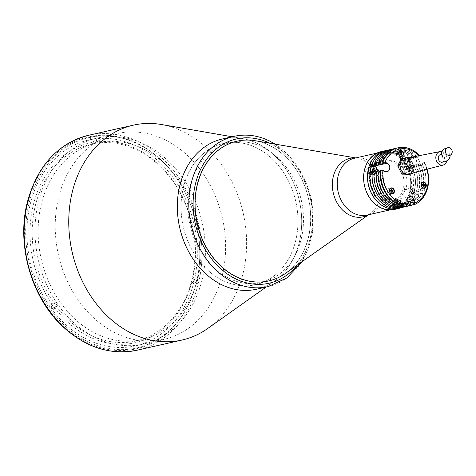 <?xml version="1.0" encoding="UTF-8"?>
<svg xmlns="http://www.w3.org/2000/svg" width="476" height="476" viewBox="0 0 476 476"><rect width="100%" height="100%" fill="white"/><g stroke="black" fill="none" stroke-linecap="round" stroke-linejoin="round"><path stroke-width="0.36" stroke-dasharray="2.38 1.78" d="M202.056 279.906A105.535 84.026 -102.8 0 1 96.533 338.204A105.535 84.026 -102.8 0 1 38.36 202.264A105.535 84.026 -102.8 0 1 143.883 143.96A105.535 84.026 -102.8 0 1 202.056 279.906M222.268 275.33A105.535 84.026 77.2 0 0 200.812 170.384A105.535 84.026 77.2 0 0 117.132 133.577A105.535 84.026 77.2 0 0 58.578 197.689A105.535 84.026 77.2 0 0 80.039 302.635A105.535 84.026 77.2 0 0 163.714 339.447A105.535 84.026 77.2 0 0 222.268 275.33M193.958 281.732A105.535 84.026 77.2 0 0 172.496 176.792A105.535 84.026 77.2 0 0 88.822 139.98A105.535 84.026 77.2 0 0 30.262 204.097A105.535 84.026 77.2 0 0 51.723 309.043A105.535 84.026 77.2 0 0 135.404 345.85A105.535 84.026 77.2 0 0 193.958 281.732M207.661 328.517A110.158 87.709 77.2 0 0 243.117 273.123A110.158 87.709 77.2 0 0 161.501 124.522M262.175 287.575A77.035 61.333 77.2 0 0 274.462 281.155A77.035 61.333 77.2 0 0 299.261 242.421A77.035 61.333 77.2 0 0 242.183 138.504A77.035 61.333 77.2 0 0 228.331 137.998M183.361 187.455A72.412 57.656 77.2 0 0 223.274 280.727A72.412 57.656 77.2 0 0 295.673 240.719A72.412 57.656 77.2 0 0 255.761 147.447A72.412 57.656 77.2 0 0 183.361 187.455M255.279 140.747A71.644 57.043 -102.8 0 1 268.988 145.126A71.644 57.043 -102.8 0 1 310.049 206.947A71.644 57.043 -102.8 0 1 285.32 273.498M229.569 278.633A71.644 57.043 -102.8 0 1 187.806 205.543A71.644 57.043 -102.8 0 1 229.831 142.824A71.644 57.043 -102.8 0 1 261.717 146.775A71.644 57.043 -102.8 0 1 303.48 219.858A71.644 57.043 -102.8 0 1 261.455 282.577A71.644 57.043 -102.8 0 1 229.569 278.633M380.699 207.459A29.119 23.187 -102.8 0 1 363.723 177.756A29.119 23.187 -102.8 0 1 380.806 152.261A29.119 23.187 -102.8 0 1 393.765 153.867A29.119 23.187 -102.8 0 1 410.74 183.575A29.119 23.187 -102.8 0 1 393.658 209.065A29.119 23.187 -102.8 0 1 380.699 207.459A29.119 23.187 77.2 0 0 409.812 191.376A29.119 23.187 77.2 0 0 393.765 153.867A29.119 23.187 77.2 0 0 364.652 169.95A29.119 23.187 77.2 0 0 380.699 207.459M97.027 143.014L95.664 143.324L94.456 142.015L93.409 136.725L95.682 136.213A107.85 85.87 -102.8 0 0 92.665 136.761L90.392 137.272L91.434 142.562L92.641 143.871L94.004 143.562A100.918 80.349 77.2 0 1 97.027 143.014L95.682 136.213M92.641 143.871A100.918 80.349 77.2 0 0 91.404 144.139A100.918 80.349 77.2 0 0 53.871 302.92L52.062 304.069L48.927 307.377L51.2 306.859L55.234 302.611L53.871 302.92M55.234 302.611A100.918 80.349 77.2 0 0 57.388 305.61L56.025 305.919A100.918 80.349 77.2 0 0 91.035 335.431A100.918 80.349 77.2 0 0 135.946 340.989A100.918 80.349 77.2 0 0 191.489 281.447L191.774 282.22L195.957 284.202L198.23 283.69L192.851 281.137L191.489 281.447M142.223 148.357A100.918 80.349 77.2 0 0 97.312 142.8A100.918 80.349 77.2 0 0 38.116 231.14A100.918 80.349 77.2 0 0 96.943 334.092A100.918 80.349 77.2 0 0 141.854 339.656A100.918 80.349 77.2 0 0 201.056 251.31A100.918 80.349 77.2 0 0 142.223 148.357M192.352 277.901L193.714 277.591L199.093 280.144L196.82 280.661L192.637 278.674L192.352 277.901A100.918 80.349 77.2 0 0 136.314 149.696A100.918 80.349 77.2 0 0 95.664 143.324M192.637 278.674A102.459 81.574 77.2 0 0 135.749 148.482A102.459 81.574 77.2 0 0 94.456 142.015M91.434 142.562A102.459 81.574 77.2 0 0 52.062 304.069M92.665 136.761L94.004 143.562M90.392 137.272A107.85 85.87 77.2 0 0 48.927 307.377M51.2 306.859A107.85 85.87 -102.8 0 0 53.354 309.864L57.388 305.61M53.354 309.864L51.081 310.376L54.216 307.068L56.025 305.919M54.216 307.068A102.459 81.574 77.2 0 0 191.774 282.22M51.081 310.376A107.85 85.87 77.2 0 0 195.957 284.202M196.82 280.661A107.85 85.87 77.2 0 0 93.409 136.725M192.851 281.137A100.918 80.349 77.2 0 0 193.714 277.591M199.093 280.144A107.85 85.87 -102.8 0 1 198.23 283.69M222.518 138.95A77.035 61.333 -102.8 0 1 256.796 143.193A77.035 61.333 -102.8 0 1 301.707 221.786A77.035 61.333 -102.8 0 1 256.516 289.224M237.054 141.194A71.644 57.043 -102.8 0 1 268.88 145.15A71.644 57.043 -102.8 0 1 310.649 218.204A71.644 57.043 -102.8 0 1 268.672 280.941M255.761 147.447A72.412 57.656 -102.8 0 1 295.673 240.719A72.412 57.656 -102.8 0 1 223.274 280.727A72.412 57.656 -102.8 0 1 183.361 187.455A72.412 57.656 -102.8 0 1 255.761 147.447M394.098 209.517A29.661 23.616 77.2 0 0 411.496 183.552A29.661 23.616 77.2 0 0 394.205 153.296A29.661 23.616 77.2 0 0 381.002 151.666M400.679 207.81A29.661 23.616 77.2 0 0 415.316 180.916A29.661 23.616 77.2 0 0 398.067 152.421A29.661 23.616 77.2 0 0 384.911 150.779M405.73 188.169A1.232 0.982 77.2 0 0 405.177 190.442A1.232 0.982 77.2 0 0 405.73 188.169M373.833 193.934A1.232 0.982 77.2 0 0 373.279 196.201A1.232 0.982 77.2 0 0 373.833 193.934M382.96 156.485A1.232 0.982 77.2 0 0 382.406 158.752A1.232 0.982 77.2 0 0 382.96 156.485M392.682 202.74A2.695 2.148 77.2 0 0 389.987 204.228A2.695 2.148 77.2 0 0 391.468 207.703A2.695 2.148 77.2 0 0 394.164 206.215A2.695 2.148 77.2 0 0 392.682 202.74M402.41 162.834A2.695 2.148 77.2 0 0 399.715 164.321A2.695 2.148 77.2 0 0 401.197 167.796A2.695 2.148 77.2 0 0 403.892 166.308A2.695 2.148 77.2 0 0 402.41 162.834M368.418 168.974A2.695 2.148 77.2 0 0 365.723 170.462A2.695 2.148 77.2 0 0 367.21 173.936A2.695 2.148 77.2 0 0 369.906 172.449A2.695 2.148 77.2 0 0 368.418 168.974M391.897 161.525A20.801 16.559 77.2 0 0 371.101 173.014A20.801 16.559 77.2 0 0 382.567 199.801A20.801 16.559 77.2 0 0 403.362 188.312A20.801 16.559 77.2 0 0 391.897 161.525M409.913 187.223A1.232 0.982 77.2 0 0 409.36 189.496A1.232 0.982 77.2 0 0 409.913 187.223M378.015 192.988A1.232 0.982 77.2 0 0 377.462 195.255A1.232 0.982 77.2 0 0 378.015 192.988M387.143 155.539A1.232 0.982 77.2 0 0 386.589 157.806A1.232 0.982 77.2 0 0 387.143 155.539M395.734 161.995A19.26 15.333 77.2 0 0 376.48 172.633A19.26 15.333 77.2 0 0 387.095 197.439A19.26 15.333 77.2 0 0 406.349 186.8A19.26 15.333 77.2 0 0 395.734 161.995M396.865 201.794A2.695 2.148 77.2 0 0 394.17 203.282A2.695 2.148 77.2 0 0 395.651 206.757A2.695 2.148 77.2 0 0 398.347 205.263A2.695 2.148 77.2 0 0 396.865 201.794M406.593 161.888A2.695 2.148 77.2 0 0 403.898 163.375A2.695 2.148 77.2 0 0 405.379 166.85A2.695 2.148 77.2 0 0 408.075 165.362A2.695 2.148 77.2 0 0 406.593 161.888M373.226 168.456A2.695 2.148 77.2 0 0 372.601 168.028A2.695 2.148 77.2 0 0 369.906 169.515A2.695 2.148 77.2 0 0 371.393 172.99A2.695 2.148 77.2 0 0 374.065 171.598M374.172 170.717A2.695 2.148 77.2 0 0 373.678 169.022M372.559 165.398L371.893 165.083L373.351 164.75L374.63 165.356L373.499 165.612M371 174.394L369.543 174.722L370.822 175.329L372.28 175.001L371 174.394M396.556 198.837A5.236 4.171 77.2 0 1 401.815 203.204L400.364 203.532A5.236 4.171 77.2 0 0 395.104 199.164A5.236 4.171 77.2 0 0 392.153 205.013L393.604 204.686A5.236 4.171 77.2 0 1 396.556 198.837L395.104 199.164M408.598 169.147A5.236 4.171 77.2 0 1 406.266 168.861A5.236 4.171 77.2 0 1 404.511 159.96L403.053 160.287A5.236 4.171 77.2 0 0 404.808 169.188A5.236 4.171 77.2 0 0 407.141 169.48A5.236 4.171 77.2 0 0 408.914 168.445L410.372 168.117A5.236 4.171 77.2 0 1 408.598 169.147L407.141 169.48M412.644 190.293A27.424 21.837 77.2 0 0 409.753 166.588L411.115 166.279L409.943 167.516A4.468 3.558 -102.8 0 1 408.426 168.397A4.468 3.558 -102.8 0 1 406.439 168.153A4.468 3.558 -102.8 0 1 404.939 160.561L406.117 159.317L404.755 159.627A27.424 21.837 77.2 0 0 400.81 156.277M426.823 169.242A28.12 22.39 77.2 0 0 424.253 162.965L422.67 164.636A4.468 3.558 -102.8 0 1 421.153 165.517A4.468 3.558 -102.8 0 1 419.166 165.267A4.468 3.558 -102.8 0 1 417.672 157.681L419.255 156.009A28.12 22.39 77.2 0 0 418.975 155.723M419.255 156.009L419.255 155.259L418.797 155.36L417.166 157.086L414.893 157.598A26.888 21.408 77.2 0 0 407.992 152.588A26.888 21.408 77.2 0 0 396.026 151.106A26.888 21.408 77.2 0 0 382.99 162.155M417.166 157.086A26.888 21.408 77.2 0 0 410.264 152.076A26.888 21.408 77.2 0 0 398.299 150.594A26.888 21.408 77.2 0 0 384.673 162.953M414.893 157.598L416.524 155.878L414.709 156.289L413.073 158.008L410.8 158.526A26.888 21.408 77.2 0 0 403.898 153.516A26.888 21.408 77.2 0 0 401.095 152.427M413.073 158.008A26.888 21.408 77.2 0 0 406.171 152.998A26.888 21.408 77.2 0 0 399.513 151.16M410.8 158.526L412.436 156.8L410.615 157.211L408.979 158.936L406.706 159.448A26.888 21.408 77.2 0 0 399.81 154.438A26.888 21.408 77.2 0 0 398.709 153.956M408.979 158.936A26.888 21.408 77.2 0 0 402.083 153.926A26.888 21.408 77.2 0 0 400.863 153.397A26.888 21.408 77.2 0 0 398.68 152.665M399.435 150.957A3.082 2.451 77.2 0 0 398.37 150.91A3.082 2.451 77.2 0 0 396.562 153.605A3.082 2.451 77.2 0 0 398.358 156.747A3.082 2.451 77.2 0 0 399.733 156.919A3.082 2.451 77.2 0 0 400.667 156.42M400.846 156.235A3.082 2.451 77.2 0 0 401.53 154.432M401.536 154.099A3.082 2.451 77.2 0 0 401.25 152.754M401.066 152.374A3.082 2.451 77.2 0 0 399.745 151.076A3.082 2.451 77.2 0 0 399.673 151.047M390.302 188.407A3.082 2.451 77.2 0 0 389.243 188.359A3.082 2.451 77.2 0 0 387.434 191.055A3.082 2.451 77.2 0 0 389.231 194.202A3.082 2.451 77.2 0 0 390.6 194.369A3.082 2.451 77.2 0 0 391.54 193.869M391.718 193.684A3.082 2.451 77.2 0 0 392.408 191.548M391.938 189.823A3.082 2.451 77.2 0 0 390.612 188.526A3.082 2.451 77.2 0 0 390.546 188.496M422.2 182.647A3.082 2.451 77.2 0 0 421.141 182.594A3.082 2.451 77.2 0 0 419.332 185.295A3.082 2.451 77.2 0 0 421.129 188.436A3.082 2.451 77.2 0 0 422.498 188.609A3.082 2.451 77.2 0 0 423.438 188.103M423.616 187.925A3.082 2.451 77.2 0 0 424.015 184.444M423.83 184.063A3.082 2.451 77.2 0 0 422.51 182.766A3.082 2.451 77.2 0 0 422.438 182.736M412.466 193.512A2.463 1.963 -102.8 0 1 411.621 194.006A2.463 1.963 -102.8 0 1 410.526 193.869A2.463 1.963 -102.8 0 1 409.086 191.358A2.463 1.963 -102.8 0 1 410.532 189.198A2.463 1.963 -102.8 0 1 411.508 189.281M418.797 155.36A29.661 23.616 77.2 0 0 397.918 147.84M413.406 204.942A29.661 23.616 77.2 0 0 423.801 162.322L424.253 162.215A29.661 23.616 -102.8 0 1 427.109 169.164M424.253 162.965L424.253 162.215M409.628 169.807L409.289 163.702A1.541 1.226 77.2 0 0 408.206 162.167A6.242 4.968 77.2 0 0 401.399 161.905A1.541 1.226 77.2 0 0 400.477 163.363L400.816 169.468A1.541 1.226 77.2 0 0 401.899 171.009A6.242 4.968 77.2 0 0 408.705 171.271A1.541 1.226 77.2 0 0 409.628 169.807M367.764 173.026L369.519 173.853A27.424 21.837 77.2 0 0 393.235 206.87L394.604 206.56L394.211 204.579A4.468 3.558 -102.8 0 1 396.728 199.587A4.468 3.558 -102.8 0 1 401.214 203.311L401.607 205.293L400.245 205.602A27.424 21.837 77.2 0 0 411.764 193.054M403.993 206.037L403.588 203.966L405.861 203.454L406.403 206.209M399.905 206.959L399.495 204.894L401.768 204.377L402.315 207.131M395.812 207.887L395.407 205.816L397.68 205.305L398.222 208.06M393.235 206.87L393.676 209.089M372.309 171.997L374.487 173.026L372.178 173.526M372.214 173.544A26.888 21.408 77.2 0 0 372.119 174.823M376.105 192.441A26.888 21.408 77.2 0 0 395.407 205.816M374.487 173.026A26.888 21.408 77.2 0 0 397.68 205.305M376.403 171.068L378.581 172.104L376.272 172.598M376.308 172.615A26.888 21.408 77.2 0 0 376.213 173.901M380.199 191.513A26.888 21.408 77.2 0 0 399.495 204.894M378.581 172.104A26.888 21.408 77.2 0 0 401.768 204.377M380.491 170.14L382.674 171.176L380.36 171.675M380.395 171.693A26.888 21.408 77.2 0 0 380.3 172.972M384.287 190.59A26.888 21.408 77.2 0 0 403.588 203.966M382.674 171.176A26.888 21.408 77.2 0 0 405.861 203.454M374.915 166.332A4.468 3.558 -102.8 0 1 377.052 170.926A4.468 3.558 -102.8 0 1 374.439 174.537A4.468 3.558 -102.8 0 1 372.452 174.293L370.881 173.55L369.519 173.853M400.709 156.211A27.424 21.837 77.2 0 0 399.394 155.378M399.197 155.265A27.424 21.837 77.2 0 0 371.524 165.63M384.959 150.767A29.661 23.616 -102.8 0 1 406.07 158.24L404.755 159.627M406.706 159.448L408.343 157.729A29.661 23.616 77.2 0 0 388.374 150.035M408.343 157.729L406.07 158.24M398.644 153.932A26.888 21.408 77.2 0 0 387.845 152.957A26.888 21.408 77.2 0 0 374.808 164.006M398.602 152.647A26.888 21.408 77.2 0 0 390.118 152.445A26.888 21.408 77.2 0 0 376.492 164.803M410.615 157.211A29.661 23.616 77.2 0 0 389.505 149.738M412.436 156.8A29.661 23.616 77.2 0 0 392.468 149.107M400.506 152.255A26.888 21.408 77.2 0 0 398.93 151.904M398.805 151.88A26.888 21.408 77.2 0 0 391.938 152.034A26.888 21.408 77.2 0 0 378.896 163.078M399.257 151.142A26.888 21.408 77.2 0 0 394.211 151.517A26.888 21.408 77.2 0 0 380.586 163.881M414.709 156.289A29.661 23.616 77.2 0 0 393.598 148.815M416.524 155.878A29.661 23.616 77.2 0 0 396.562 148.179M409.753 166.588L411.068 165.202A29.661 23.616 -102.8 0 1 400.679 207.822M400.524 207.036L400.245 205.602M405.13 206.31A29.661 23.616 77.2 0 0 413.341 164.684L411.068 165.202M405.1 206.15L404.683 204.037L402.41 204.555L402.892 207M413.341 164.684L411.71 166.41L413.983 165.892L415.613 164.172A29.661 23.616 77.2 0 1 405.225 206.792M402.41 204.555A26.888 21.408 77.2 0 0 411.71 166.41M404.683 204.037A26.888 21.408 77.2 0 0 413.983 165.892M409.223 205.382A29.661 23.616 77.2 0 0 417.434 163.762L415.613 164.172M407.283 203.448L406.498 203.627L406.944 205.864M417.434 163.762L415.798 165.481L418.071 164.97L419.707 163.244A29.661 23.616 77.2 0 1 409.318 205.87M406.498 203.627A26.888 21.408 77.2 0 0 415.798 165.481M408.771 203.115A26.888 21.408 77.2 0 0 421.409 185.61M421.438 185.438A26.888 21.408 77.2 0 0 421.682 183.623M421.712 183.272A26.888 21.408 77.2 0 0 418.071 164.97M413.311 204.454A29.661 23.616 77.2 0 0 421.528 162.834L419.707 163.244M421.528 162.834L419.892 164.553L422.164 164.041L423.801 162.322M410.592 202.705A26.888 21.408 77.2 0 0 422.682 187.717M422.724 187.574A26.888 21.408 77.2 0 0 423.331 184.557M423.426 183.867A26.888 21.408 77.2 0 0 419.892 164.553M412.865 202.187A26.888 21.408 77.2 0 0 422.164 164.041M403.606 158.437L410.032 158.681L412.037 162.566A7.705 6.134 -102.8 0 1 412.454 170.2L410.966 173.716M412.037 162.566L414.037 166.451L412.454 170.2A7.705 6.134 -102.8 0 1 407.289 173.805L404.445 173.698M410.36 173.924L407.289 173.805M403.297 172.865L400.12 166.701M400.03 165.13L402.541 159.18M410.032 158.681L408.218 159.091L412.216 166.862L409.057 174.353L405.564 174.222M401.048 158.817L402.666 158.883M402.898 158.889L408.218 159.091M414.037 166.451L412.216 166.862M442.287 162.191A3.927 3.13 77.2 0 0 444.584 158.478A3.927 3.13 77.2 0 0 440.556 154.527M446.839 160.733A6.932 5.522 77.2 0 0 447.006 158.573A6.932 5.522 77.2 0 0 441.817 151.582M415.976 172.014A7.705 6.134 77.2 0 0 416.333 171.907A7.705 6.134 77.2 0 0 420.35 164.767A7.705 6.134 77.2 0 0 412.942 156.931A7.705 6.134 77.2 0 0 412.573 156.991M409.277 174.287A8.473 6.747 77.2 0 0 413.698 166.439A8.473 6.747 77.2 0 0 405.546 157.818M390.677 190.448L389.767 190.65L390.028 192.001L390.939 191.792M391.058 190.043A1.19 0.946 77.2 0 0 390.564 192.256A1.19 0.946 77.2 0 0 391.516 192.066L391.099 192.506L392.004 192.298M389.767 190.65L390.564 189.811L391.474 189.603M422.569 184.682L421.665 184.89L421.926 186.241L422.837 186.033M422.956 184.283A1.19 0.946 77.2 0 0 422.462 186.491A1.19 0.946 77.2 0 0 423.408 186.306L422.991 186.747L423.902 186.538M421.665 184.89L422.462 184.045L423.372 183.843M399.804 152.998L398.894 153.201L399.162 154.551L400.072 154.343M400.185 152.594A1.19 0.946 77.2 0 0 399.691 154.801A1.19 0.946 77.2 0 0 400.643 154.617M406.183 160.222A4.236 3.374 77.2 0 0 405.052 160.233A4.236 3.374 77.2 0 0 402.583 164.41A4.236 3.374 77.2 0 0 405.79 168.516A4.236 3.374 77.2 0 0 406.92 168.498A4.236 3.374 77.2 0 0 409.384 164.321A4.236 3.374 77.2 0 0 406.183 160.222M406.522 164.589L406.605 162.846L407.89 162.215L409.086 163.322L409.003 165.065L407.724 165.696L406.522 164.589L405.231 164.88L405.314 163.137L406.605 162.846M405.231 164.88L406.433 165.987L407.724 165.696M397.192 208.405A4.236 3.374 77.2 0 0 399.477 206.084A4.236 3.374 77.2 0 0 398.757 201.729A4.236 3.374 77.2 0 0 395.324 200.14A4.236 3.374 77.2 0 0 393.039 202.467A4.236 3.374 77.2 0 0 395.913 208.387M396.532 202.395L397.882 203.157L399.174 202.865L397.823 202.104L396.728 203.103L395.437 203.395L396.532 202.395L397.823 202.104M399.174 202.865L399.429 204.62L398.329 205.62L396.978 204.858L396.728 203.103M369.263 172.687A4.236 3.374 77.2 0 0 369.947 173.603A4.236 3.374 77.2 0 0 372.934 174.638A4.236 3.374 77.2 0 0 375.362 171.675A4.236 3.374 77.2 0 0 374.047 167.415A4.236 3.374 77.2 0 0 371.06 166.374M372.952 171.396L371.661 171.687L373.089 172.068L374.38 171.776L373.874 171.64M27.876 202.966A108.617 86.483 77.2 0 0 87.745 342.875A108.617 86.483 77.2 0 0 196.344 282.869A108.617 86.483 77.2 0 0 136.475 142.961A108.617 86.483 77.2 0 0 27.876 202.966M137.332 350.152A110.158 87.709 77.2 0 0 198.45 283.232A110.158 87.709 77.2 0 0 176.055 173.692A110.158 87.709 77.2 0 0 88.709 135.267M355.542 157.978A29.952 23.848 -102.8 0 1 357.506 158.216L354.293 158.258A29.119 23.187 -102.8 0 1 367.252 159.865A29.119 23.187 -102.8 0 1 384.227 189.573A29.119 23.187 -102.8 0 1 367.145 215.063L370.066 213.718A29.952 23.848 -102.8 0 1 368.394 214.783M355.786 157.925L357.506 158.216A29.952 23.848 -102.8 0 1 363.236 160.049A29.952 23.848 -102.8 0 1 380.401 185.896A29.952 23.848 -102.8 0 1 370.066 213.718L368.638 214.724M233.99 136.356A77.035 61.333 -102.8 0 1 268.274 140.599A77.035 61.333 -102.8 0 1 313.184 219.186A77.035 61.333 -102.8 0 1 267.994 286.629M269.838 143.234A73.953 58.881 -102.8 0 1 297.387 264.989M417.672 157.681L404.939 160.561M406.938 201.699L394.211 204.579M406.998 202.002L401.214 203.311M385.179 171.408L372.452 174.293M422.67 164.636L409.943 167.516M407.914 159.829A4.236 3.374 77.2 0 0 406.778 159.847A4.236 3.374 77.2 0 0 404.314 164.024A4.236 3.374 77.2 0 0 407.515 168.123A4.236 3.374 77.2 0 0 408.646 168.111A4.236 3.374 77.2 0 0 411.115 163.934A4.236 3.374 77.2 0 0 407.914 159.829M407.997 159.96A4.082 3.249 77.2 0 0 404.517 163.327A4.082 3.249 77.2 0 0 407.611 167.951A4.082 3.249 77.2 0 0 411.097 164.589A4.082 3.249 77.2 0 0 407.997 159.96M395.324 200.14L397.049 199.753C400.221 199.878 401.613 201.854 401.232 205.668L400.506 207.03A4.236 3.374 77.2 0 0 401.203 205.691A4.236 3.374 77.2 0 0 400.489 201.336A4.236 3.374 77.2 0 0 397.049 199.753A4.236 3.374 77.2 0 0 394.771 202.074A4.236 3.374 77.2 0 0 397.924 208.054M399.644 207.738A4.236 3.374 77.2 0 0 400.013 207.494L399.656 207.732M400.381 207.018A4.082 3.249 77.2 0 0 401.179 205.602A4.082 3.249 77.2 0 0 399.197 200.212A4.082 3.249 77.2 0 0 394.979 202.121A4.082 3.249 77.2 0 0 396.086 206.828A4.082 3.249 77.2 0 0 399.989 207.375M371.815 173.353A4.236 3.374 77.2 0 0 374.66 174.252A4.236 3.374 77.2 0 0 377.135 170.902M372.184 173.401A4.082 3.249 77.2 0 0 377.093 170.914M88.822 139.98L117.132 133.577M274.462 281.155L266.167 287.04M242.183 138.504L232.163 136.767M135.404 345.85L163.714 339.447M237 141.205L229.831 142.824M380.806 152.261L376.754 153.177M393.658 209.065L389.606 209.981M268.619 280.953L261.455 282.577M91.404 144.139L97.312 142.8M135.946 340.989L141.854 339.656M301.945 261.77L312.827 231.782L311.423 197.82L298.065 166.558L275.336 144.174M399.733 156.919L401.732 156.467M390.6 194.369L392.605 193.916M422.498 188.609L424.497 188.157M413.442 193.595L411.621 194.006M412.353 188.788L410.532 189.198M421.141 182.594L423.14 182.141M389.243 188.359L391.242 187.907M398.37 150.91L400.37 150.458M409.455 196.707L396.728 199.587M387.166 171.657L374.439 174.537M387.845 152.957L390.118 152.445M391.938 152.034L394.211 151.517M396.026 151.106L398.299 150.594M421.153 165.517L408.426 168.397M441.407 154.325L443.418 153.653L442.359 156.098L442.632 157.157M450.201 155.664L449.207 153.486C449.356 153.938 449.011 154.736 448.19 155.878M405.052 160.233L407.932 159.829C411.984 163.012 412.222 165.767 408.646 168.111L406.92 168.498M372.934 174.638L374.66 174.252L377.159 170.896"/><path stroke-width="0.71" d="M232.163 136.767L161.501 124.522A110.158 87.709 77.2 0 0 133.375 125.158A110.158 87.709 77.2 0 0 72.257 192.084A110.158 87.709 77.2 0 0 94.659 301.623A110.158 87.709 77.2 0 0 181.999 340.048A110.158 87.709 77.2 0 0 207.661 328.517L266.167 287.04M228.331 137.998A77.035 61.333 77.2 0 0 179.773 185.753A77.035 61.333 77.2 0 0 197.594 265.138A77.035 61.333 77.2 0 0 262.175 287.575M368.638 214.724L285.32 273.498A71.644 57.043 -102.8 0 1 268.726 280.929A71.644 57.043 -102.8 0 1 236.846 276.984A71.644 57.043 -102.8 0 1 195.077 203.895A71.644 57.043 -102.8 0 1 237.102 141.182A71.644 57.043 -102.8 0 1 255.279 140.747L355.786 157.925M256.516 289.224A77.035 61.333 -102.8 0 1 222.232 284.981A77.035 61.333 -102.8 0 1 177.328 206.388A77.035 61.333 -102.8 0 1 222.518 138.95L233.99 136.356A77.035 61.333 -102.8 0 0 188.799 203.793A77.035 61.333 -102.8 0 0 233.71 282.381A77.035 61.333 -102.8 0 0 267.994 286.629L256.516 289.224M268.672 280.941A71.644 57.043 -102.8 0 1 236.739 277.008A71.644 57.043 -102.8 0 1 194.97 203.889A71.644 57.043 -102.8 0 1 237.054 141.194M384.911 150.779A29.661 23.616 77.2 0 0 384.87 150.791L381.002 151.666A29.661 23.616 77.2 0 0 363.604 177.625A29.661 23.616 77.2 0 0 380.895 207.887A29.661 23.616 77.2 0 0 394.098 209.517L397.96 208.643A29.661 23.616 77.2 0 0 400.679 207.81M384.87 150.791A29.661 23.616 77.2 0 0 367.472 176.751A29.661 23.616 77.2 0 0 384.763 207.012A29.661 23.616 77.2 0 0 397.96 208.643M374.065 171.598A2.695 2.148 77.2 0 0 374.172 170.717M373.678 169.022A2.695 2.148 77.2 0 0 373.226 168.456M373.499 165.612L372.559 165.398M395.306 204.626A29.661 23.616 77.2 0 0 404.13 206.721L402.315 207.131A29.661 23.616 77.2 0 1 393.491 205.037A29.661 23.616 77.2 0 1 376.403 171.068L378.218 170.658A29.661 23.616 77.2 0 0 395.306 204.626M391.218 205.549A29.661 23.616 77.2 0 0 400.042 207.649L398.222 208.06A29.661 23.616 77.2 0 1 389.398 205.959A29.661 23.616 77.2 0 1 372.309 171.997L374.13 171.586A29.661 23.616 77.2 0 0 391.218 205.549M387.125 206.477A29.661 23.616 77.2 0 0 395.949 208.571L393.676 209.089A29.661 23.616 -102.8 0 1 384.852 206.989A29.661 23.616 -102.8 0 1 367.764 173.026L370.036 172.508A29.661 23.616 77.2 0 0 387.125 206.477M400.358 156.295A3.082 2.451 77.2 0 0 401.732 156.467A3.082 2.451 77.2 0 0 403.541 153.766A3.082 2.451 77.2 0 0 401.744 150.624A3.082 2.451 77.2 0 0 400.37 150.458A3.082 2.451 77.2 0 0 398.567 153.153A3.082 2.451 77.2 0 0 400.358 156.295M401.53 154.432A3.082 2.451 77.2 0 0 401.536 154.099M401.25 152.754A3.082 2.451 77.2 0 0 401.066 152.374M391.23 193.75A3.082 2.451 77.2 0 0 392.605 193.916A3.082 2.451 77.2 0 0 394.408 191.221A3.082 2.451 77.2 0 0 392.611 188.074A3.082 2.451 77.2 0 0 391.242 187.907A3.082 2.451 77.2 0 0 389.433 190.602A3.082 2.451 77.2 0 0 391.23 193.75M392.408 191.548A3.082 2.451 77.2 0 0 391.938 189.823M423.128 187.984A3.082 2.451 77.2 0 0 424.497 188.157A3.082 2.451 77.2 0 0 426.306 185.456A3.082 2.451 77.2 0 0 424.509 182.314A3.082 2.451 77.2 0 0 423.14 182.141A3.082 2.451 77.2 0 0 421.331 184.843A3.082 2.451 77.2 0 0 423.128 187.984M424.015 184.444A3.082 2.451 77.2 0 0 423.83 184.063M411.508 189.281A2.463 1.963 -102.8 0 1 411.633 189.335A2.463 1.963 -102.8 0 1 412.466 193.512M412.341 193.458A2.463 1.963 77.2 0 0 413.442 193.595A2.463 1.963 77.2 0 0 414.888 191.435A2.463 1.963 77.2 0 0 413.448 188.924A2.463 1.963 77.2 0 0 412.353 188.788A2.463 1.963 77.2 0 0 410.907 190.947A2.463 1.963 77.2 0 0 412.341 193.458M380.949 170.039L383.067 170.408A28.12 22.39 77.2 0 0 399.287 202.383A28.12 22.39 77.2 0 0 407.468 204.371L406.861 206.102A29.661 23.616 -102.8 0 1 398.037 204.008A29.661 23.616 -102.8 0 1 380.949 170.039L380.491 170.14A29.661 23.616 77.2 0 0 397.579 204.109A29.661 23.616 77.2 0 0 406.403 206.209L406.861 206.102M397.918 147.84A29.661 23.616 77.2 0 0 397.686 147.887A29.661 23.616 77.2 0 0 382.496 161.917L382.954 161.816A29.661 23.616 -102.8 0 1 398.144 147.786A29.661 23.616 -102.8 0 1 419.255 155.259L419.255 156.009M418.975 155.723A28.12 22.39 77.2 0 0 385.072 162.185L382.954 161.816M427.109 169.164A29.661 23.616 -102.8 0 1 413.864 204.841L413.406 204.942L412.865 202.187L410.592 202.705L411.133 205.459A29.661 23.616 77.2 0 0 413.311 204.454M413.864 204.841L414.471 203.103A28.12 22.39 77.2 0 0 426.823 169.242M385.072 162.185L387.184 163.185A4.468 3.558 -102.8 0 1 389.79 167.742A4.468 3.558 -102.8 0 1 387.166 171.657A4.468 3.558 -102.8 0 1 385.179 171.408L383.067 170.408M407.468 204.371L406.938 201.699A4.468 3.558 -102.8 0 1 409.455 196.707A4.468 3.558 -102.8 0 1 413.942 200.432L414.471 203.103M404.13 206.721L403.993 206.037M400.042 207.649L399.905 206.959M395.949 208.571L395.812 207.887M372.178 173.526L370.036 172.508M372.119 174.823A26.888 21.408 77.2 0 0 376.105 192.441M376.272 172.598L374.13 171.586M376.213 173.901A26.888 21.408 77.2 0 0 380.199 191.513M380.36 171.675L378.218 170.658M380.3 172.972A26.888 21.408 77.2 0 0 384.287 190.59M388.374 150.035A29.661 23.616 77.2 0 0 387.232 150.255A29.661 23.616 77.2 0 0 372.042 164.285L369.769 164.797L371.524 165.63L372.887 165.321L374.457 166.065A4.468 3.558 -102.8 0 1 374.915 166.332M396.562 148.179A29.661 23.616 77.2 0 0 395.413 148.405A29.661 23.616 77.2 0 0 380.223 162.435L382.401 163.464L384.673 162.953L382.496 161.917M380.223 162.435L378.408 162.846L380.586 163.881L378.313 164.393L376.135 163.357L374.315 163.774L376.492 164.803L374.219 165.321L372.042 164.285M369.769 164.797A29.661 23.616 -102.8 0 1 384.959 150.767L387.232 150.255M374.808 164.006A26.888 21.408 77.2 0 0 374.219 165.321M392.468 149.107A29.661 23.616 77.2 0 0 391.326 149.327L389.505 149.738A29.661 23.616 77.2 0 0 374.315 163.774M391.326 149.327A29.661 23.616 77.2 0 0 376.135 163.357M401.095 152.427A26.888 21.408 77.2 0 0 400.506 152.255M378.896 163.078A26.888 21.408 77.2 0 0 378.313 164.393M395.413 148.405L393.598 148.815A29.661 23.616 77.2 0 0 378.408 162.846M382.99 162.155A26.888 21.408 77.2 0 0 382.401 163.464M411.764 193.054A27.424 21.837 77.2 0 0 412.644 190.293M402.892 207L402.952 207.31L400.679 207.822L400.524 207.036M402.952 207.31A29.661 23.616 77.2 0 0 405.13 206.31M406.944 205.864L407.045 206.382L405.225 206.792L405.1 206.15M407.045 206.382A29.661 23.616 77.2 0 0 409.223 205.382M411.133 205.459L409.318 205.87L408.771 203.115L407.283 203.448M421.682 183.623A26.888 21.408 77.2 0 0 421.712 183.272M423.331 184.557A26.888 21.408 77.2 0 0 423.426 183.867M410.966 173.716L410.36 173.924M400.12 166.701L399.703 165.904L397.888 166.314L401.048 158.817L403.606 158.437M404.445 173.698L401.887 174.079L397.888 166.314M403.707 173.669L403.297 172.865M399.703 165.904L400.03 165.13M402.541 159.18L402.869 158.407M410.871 173.942L409.116 174.341M405.564 174.222L401.887 174.079M441.407 154.325L440.556 154.527A3.927 3.13 77.2 0 0 438.253 158.234A3.927 3.13 77.2 0 0 442.287 162.191C447.059 161.638 449.701 159.46 450.201 155.664L450.153 155.188M445.369 151.451A3.927 3.38 -105.5 0 1 447.726 147.727A3.927 3.38 -105.5 0 1 452.2 151.57A3.927 3.38 -105.5 0 1 449.826 155.301A3.927 3.38 -105.5 0 1 445.369 151.451M441.817 151.582A6.932 5.522 77.2 0 0 440.008 151.57A6.932 5.522 77.2 0 0 435.837 158.145A6.932 5.522 77.2 0 0 443.067 165.095A6.932 5.522 77.2 0 0 446.839 160.733M440.008 151.57L412.573 156.991A7.705 6.134 77.2 0 0 407.938 164.291A7.705 6.134 77.2 0 0 415.976 172.014L443.067 165.095M412.757 156.955L405.546 157.818A8.473 6.747 77.2 0 0 400.042 165.916A8.473 6.747 77.2 0 0 409.277 174.287L416.155 171.967M392.807 191.459L392.539 190.108L391.474 189.603L390.677 190.448L390.939 191.792L392.004 192.298L392.807 191.459L391.516 192.066A1.19 0.946 77.2 0 0 391.058 190.043M392.361 188.401A2.773 2.207 77.2 0 0 389.588 189.93A2.773 2.207 77.2 0 0 391.117 193.506A2.773 2.207 77.2 0 0 393.89 191.971A2.773 2.207 77.2 0 0 392.361 188.401M423.795 185.902L423.527 184.551L424.437 184.349L423.372 183.843L422.569 184.682L422.837 186.033L423.902 186.538L424.705 185.694L423.408 186.306A1.19 0.946 77.2 0 0 422.956 184.283M424.437 184.349L424.705 185.694M424.259 182.635A2.773 2.207 77.2 0 0 421.486 184.17A2.773 2.207 77.2 0 0 423.015 187.74A2.773 2.207 77.2 0 0 425.788 186.211A2.773 2.207 77.2 0 0 424.259 182.635M399.804 152.998L400.072 154.343L401.137 154.849L401.934 154.01L401.667 152.659L400.602 152.153L399.804 152.998M401.934 154.01L401.024 154.212L400.762 152.867L401.667 152.659M401.494 150.951A2.773 2.207 77.2 0 0 398.721 152.481A2.773 2.207 77.2 0 0 400.245 156.057A2.773 2.207 77.2 0 0 403.023 154.521A2.773 2.207 77.2 0 0 401.494 150.951M400.643 154.617A1.19 0.946 77.2 0 0 400.185 152.594M395.913 208.387A4.236 3.374 77.2 0 0 397.192 208.405L398.918 208.018A4.236 3.374 77.2 0 0 399.644 207.738M377.135 170.902A4.236 3.374 77.2 0 0 375.778 167.022A4.236 3.374 77.2 0 0 372.791 165.987L371.06 166.374A4.236 3.374 77.2 0 0 369.263 172.687M375.243 170.479L374.677 168.796L373.386 169.087L373.952 170.771L375.243 170.479L374.416 171.723M373.874 171.64L372.952 171.396L372.393 169.712L373.249 168.415L374.677 168.796M27.59 202.193A110.158 87.709 77.2 0 0 49.986 311.732A110.158 87.709 77.2 0 0 137.332 350.152C110.188 355.536 85.014 347.367 61.815 325.643C31.029 296.494 16.47 244.48 27.287 202.395C37.188 165.945 57.661 143.568 88.709 135.267A110.158 87.709 77.2 0 0 27.59 202.193M389.606 209.981L367.145 215.063A29.119 23.187 -102.8 0 1 354.186 213.462A29.119 23.187 -102.8 0 1 337.21 183.754A29.119 23.187 -102.8 0 1 354.293 158.258L376.754 153.177M368.394 214.783A29.952 23.848 -102.8 0 1 349.8 215.176A29.952 23.848 -102.8 0 1 332.51 181.16A29.952 23.848 -102.8 0 1 355.542 157.978M297.387 264.989A73.953 58.881 -102.8 0 1 236.221 279.138A73.953 58.881 -102.8 0 1 195.457 183.879A73.953 58.881 -102.8 0 1 269.398 143.026A73.953 58.881 -102.8 0 1 269.838 143.234M413.942 200.432L406.998 202.002M387.184 163.185L374.457 166.065M397.924 208.054A4.236 3.374 77.2 0 0 398.918 208.018L399.656 207.732M400.013 207.494A4.236 3.374 77.2 0 0 400.489 207.03L400.013 207.5M399.989 207.375A4.082 3.249 77.2 0 0 400.381 207.018M377.159 170.896L375.814 167.028L372.791 165.987A4.236 3.374 77.2 0 0 370.364 168.95A4.236 3.374 77.2 0 0 371.673 173.21A4.236 3.374 77.2 0 0 371.815 173.353M377.093 170.914A4.082 3.249 77.2 0 0 375.796 167.112A4.082 3.249 77.2 0 0 371.179 167.362A4.082 3.249 77.2 0 0 371.839 173.08A4.082 3.249 77.2 0 0 372.184 173.401M137.332 350.152L181.999 340.048M88.709 135.267L133.375 125.158M267.994 286.629L287.022 277.889L301.945 261.77M275.336 144.174L268.904 140.652C257.332 135.238 245.693 133.804 233.99 136.356M398.144 147.786L397.686 147.887M442.632 157.157L441.365 153.903C442.525 148.119 445.268 148.887 447.726 147.727M448.19 155.878L449.826 155.301"/></g></svg>
